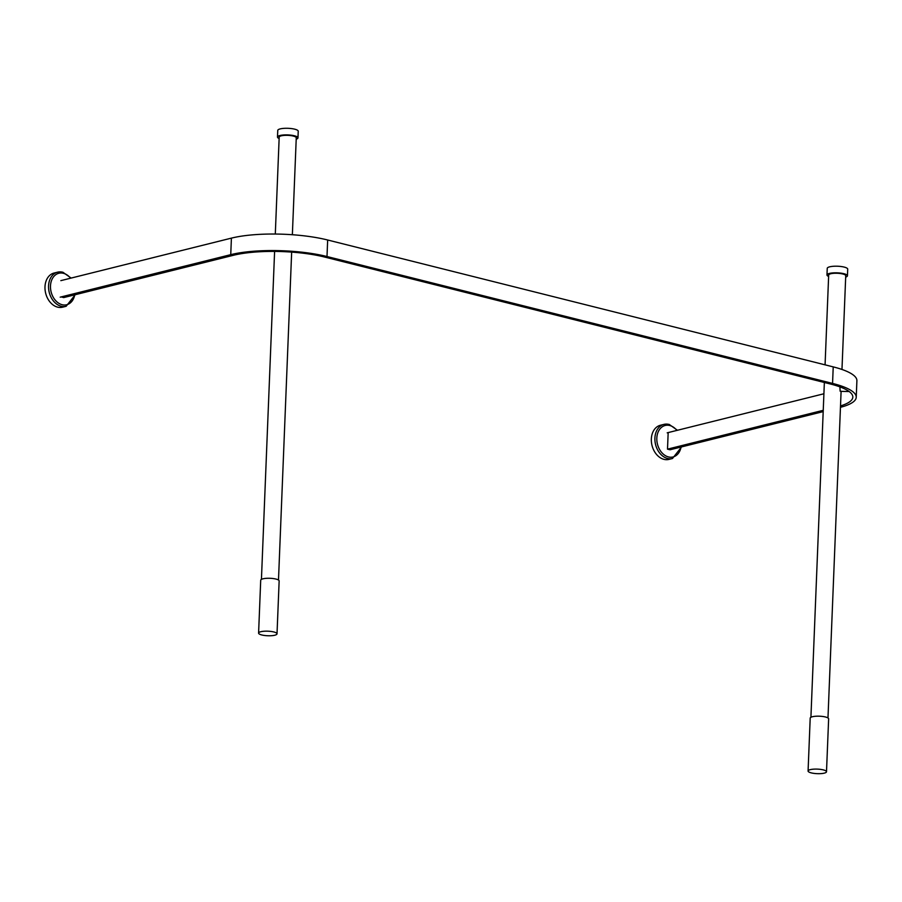 <?xml version="1.0" encoding="UTF-8"?>
<svg xmlns="http://www.w3.org/2000/svg" width="902" height="902" viewBox="0 0 902 902"><rect width="100%" height="100%" fill="white"/><g stroke="black" fill="none" stroke-linecap="round" stroke-linejoin="round"><path stroke-width="1.35" d="M824.27 773.138A9.223 2.278 -177.7 0 0 826.503 771.762A9.223 2.278 -177.7 0 0 820.538 769.383A9.223 2.278 -177.7 0 0 810.312 769.631A9.223 2.278 -177.7 0 0 808.079 771.018A9.223 2.278 -177.7 0 0 814.032 773.397A9.223 2.278 -177.7 0 0 824.27 773.138M826.503 771.762L828.634 718.849A9.223 2.278 -177.7 0 0 822.669 716.47A9.223 2.278 -177.7 0 0 812.431 716.729A9.223 2.278 -177.7 0 0 810.199 718.105L808.079 771.018M841.972 369.47L845.738 275.708A8.535 2.108 -177.7 0 0 840.224 273.509A8.535 2.108 -177.7 0 0 830.753 273.746A8.535 2.108 -177.7 0 0 828.679 275.02L825.071 364.848M845.681 277.106A10.249 2.526 -177.7 0 0 847.452 275.775A10.249 2.526 -177.7 0 0 840.822 273.137A10.249 2.526 -177.7 0 0 829.457 273.419A10.249 2.526 -177.7 0 0 826.976 274.952A10.249 2.526 -177.7 0 0 828.622 276.418M847.452 275.775L847.711 269.168A10.249 2.526 -177.7 0 0 841.092 266.518A10.249 2.526 -177.7 0 0 829.727 266.812A10.249 2.526 -177.7 0 0 827.235 268.345L826.976 274.952M274.783 635.222A9.223 2.278 -177.7 0 0 277.015 633.835A9.223 2.278 -177.7 0 0 271.062 631.456A9.223 2.278 -177.7 0 0 260.825 631.716A9.223 2.278 -177.7 0 0 258.592 633.103A9.223 2.278 -177.7 0 0 264.557 635.482A9.223 2.278 -177.7 0 0 274.783 635.222M277.015 633.835L279.146 580.933A9.223 2.278 -177.7 0 0 273.182 578.554A9.223 2.278 -177.7 0 0 262.956 578.813A9.223 2.278 -177.7 0 0 260.712 580.189L258.592 633.103M292.361 234.723L296.262 137.792A8.535 2.108 -177.7 0 0 290.737 135.593A8.535 2.108 -177.7 0 0 281.266 135.83A8.535 2.108 -177.7 0 0 279.192 137.104L275.302 234.035M296.206 139.19A10.249 2.526 -177.7 0 0 297.964 137.859A10.249 2.526 -177.7 0 0 291.346 135.21A10.249 2.526 -177.7 0 0 279.97 135.503A10.249 2.526 -177.7 0 0 277.489 137.036A10.249 2.526 -177.7 0 0 279.135 138.502M297.964 137.859L298.235 131.241A10.249 2.526 -177.7 0 0 291.605 128.603A10.249 2.526 -177.7 0 0 280.24 128.885A10.249 2.526 -177.7 0 0 277.76 130.429L277.489 137.036M60.186 297.164L230.743 254.657A68.304 16.867 2.3 0 1 326.998 256.529L832.557 383.418A68.304 16.867 2.3 0 1 856.235 397.263L856.9 380.734A68.304 16.867 -177.7 0 0 833.222 366.888L327.663 240A68.304 16.867 -177.7 0 0 231.408 238.128L60.851 280.635M840.517 405.911A64.888 16.033 -177.7 0 0 852.818 397.128A64.888 16.033 -177.7 0 0 830.325 383.981L324.776 257.081A64.888 16.033 -177.7 0 0 233.325 255.311L63.704 297.581M823.909 393.768L667.198 432.825M670.085 449.76L667.503 449.151L823.244 410.309M823.199 411.605L670.006 449.782M856.235 397.263A68.304 16.867 2.3 0 1 840.461 407.309M840.123 391.186L839.909 386.879M668.901 459.4A17.589 13.023 -104 0 1 663.962 459.355A17.589 13.023 -104 0 1 651.447 442.228A17.589 13.023 -104 0 1 660.399 425.259L663.962 424.38A17.589 13.023 76 0 0 655.01 441.337A17.589 13.023 76 0 0 667.536 458.475A17.589 13.023 76 0 0 672.464 458.509L668.901 459.4M667.503 449.151L668.168 432.622M62.554 307.187A17.589 13.023 -104 0 1 57.615 307.142A17.589 13.023 -104 0 1 45.1 290.016A17.589 13.023 -104 0 1 54.052 273.047L57.615 272.167A17.589 13.023 76 0 0 48.663 289.125A17.589 13.023 76 0 0 61.189 306.263A17.589 13.023 76 0 0 66.128 306.297L62.554 307.187M63.738 297.57L61.156 296.916M326.998 256.529L327.663 240M832.557 383.418L833.222 366.888M230.743 254.657L231.408 238.128M668.901 424.414A17.589 13.023 76 0 0 663.962 424.38L669.183 424.414L677.458 430.265M681.078 447.02A16.225 12.008 -104 0 1 668.472 456.931A16.225 12.008 -104 0 1 656.825 438.135A16.225 12.008 -104 0 1 669.735 425.507A16.225 12.008 -104 0 1 676.895 430.401M62.554 272.201A17.589 13.023 76 0 0 57.615 272.167L62.836 272.201L71.123 278.064M74.731 294.83A16.225 12.008 -104 0 1 62.125 304.718A16.225 12.008 -104 0 1 50.489 285.923A16.225 12.008 -104 0 1 63.388 273.295A16.225 12.008 -104 0 1 70.57 278.211M841.104 391.197L827.98 717.958M824.36 382.482L810.921 717.282M291.662 252.109L278.493 580.042M274.603 251.421L261.433 579.355M841.092 391.367L849.165 391.524M681.63 446.885L672.464 458.509M75.283 294.695L66.128 306.297"/></g></svg>
